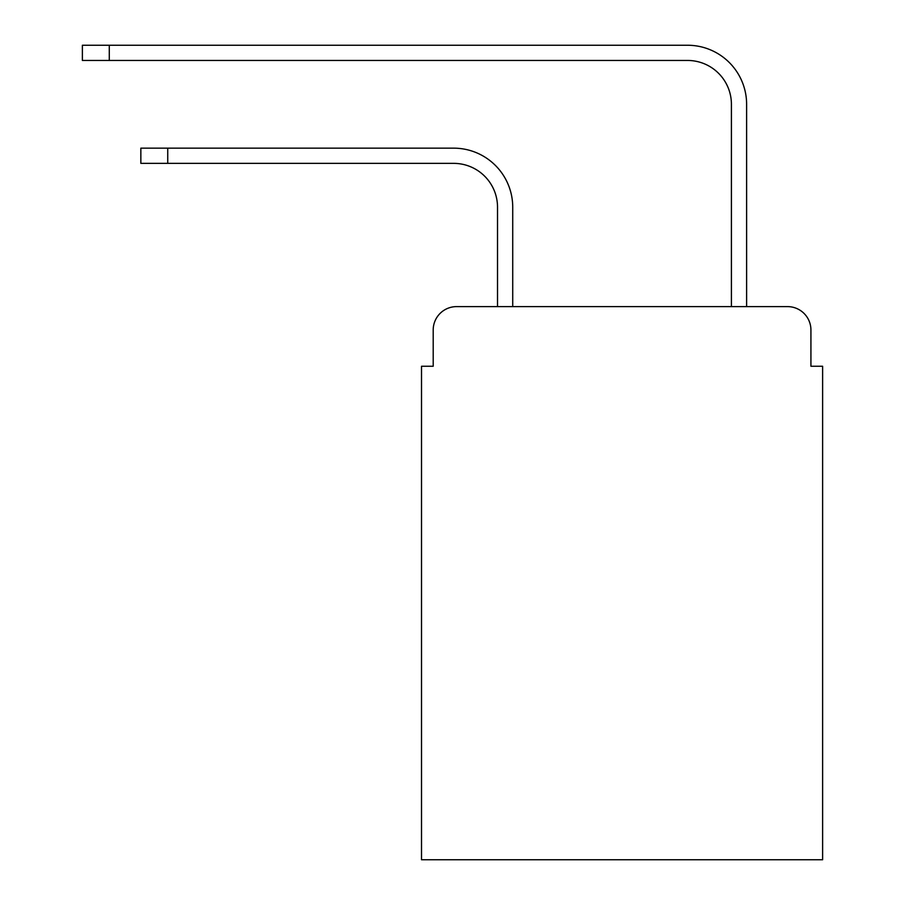 <?xml version="1.0" encoding="UTF-8"?>
<svg xmlns="http://www.w3.org/2000/svg" width="905" height="905" viewBox="0 0 905 905"><rect width="100%" height="100%" fill="white"/><g stroke="black" fill="none" stroke-linecap="round" stroke-linejoin="round"><path stroke-width="1.36" d="M433.201 330.008L433.201 366.254L433.201 330.008A23.383 23.383 0 0 1 456.595 306.614L497.524 306.614L497.524 207.211A43.859 43.859 0 0 0 453.665 163.364A43.859 43.859 0 0 1 497.524 207.211A43.859 43.859 0 0 0 453.665 163.364A43.859 43.859 0 0 1 497.524 207.211A43.859 43.859 0 0 0 453.665 163.364A43.859 43.859 0 0 1 497.524 207.211A43.859 43.859 0 0 0 453.665 163.364A43.859 43.859 0 0 1 497.524 207.211A43.859 43.859 0 0 0 453.665 163.364A43.859 43.859 0 0 1 497.524 207.211A43.859 43.859 0 0 0 453.665 163.364A43.859 43.859 0 0 1 497.524 207.211A43.859 43.859 0 0 0 453.665 163.364A43.859 43.859 0 0 1 497.524 207.211A43.859 43.859 0 0 0 453.665 163.364A43.859 43.859 0 0 1 497.524 207.211A43.859 43.859 0 0 0 453.665 163.364A43.859 43.859 0 0 1 497.524 207.211A43.859 43.859 0 0 0 453.665 163.364A43.859 43.859 0 0 1 497.524 207.211A43.859 43.859 0 0 0 453.665 163.364A43.859 43.859 0 0 1 497.524 207.211A43.859 43.859 0 0 0 453.665 163.364A43.859 43.859 0 0 1 497.524 207.211A43.859 43.859 0 0 0 453.665 163.364A43.859 43.859 0 0 1 497.524 207.211M810.925 366.254L810.925 330.008L810.925 366.254L822.622 366.254L822.622 859.75L421.515 859.75L421.515 366.254L433.201 366.254M810.925 330.008A23.383 23.383 0 0 0 787.542 306.614L456.595 306.614M512.728 306.614L512.728 207.211L512.728 306.614L512.728 207.211L512.728 306.614L512.728 207.211L512.728 306.614L512.728 207.211L512.728 306.614L512.728 207.211L512.728 306.614L512.728 207.211L512.728 306.614L512.728 207.211L512.728 306.614L512.728 207.211L512.728 306.614L512.728 207.211L512.728 306.614L512.728 207.211L512.728 306.614L512.728 207.211L512.728 306.614L512.728 207.211L512.728 306.614L512.728 207.211L512.728 306.614L731.41 306.614L731.41 104.301A43.859 43.859 0 0 0 687.551 60.454A43.859 43.859 0 0 1 731.41 104.301A43.859 43.859 0 0 0 687.551 60.454A43.859 43.859 0 0 1 731.41 104.301A43.859 43.859 0 0 0 687.551 60.454A43.859 43.859 0 0 1 731.41 104.301A43.859 43.859 0 0 0 687.551 60.454A43.859 43.859 0 0 1 731.41 104.301A43.859 43.859 0 0 0 687.551 60.454A43.859 43.859 0 0 1 731.41 104.301A43.859 43.859 0 0 0 687.551 60.454A43.859 43.859 0 0 1 731.41 104.301A43.859 43.859 0 0 0 687.551 60.454A43.859 43.859 0 0 1 731.41 104.301A43.859 43.859 0 0 0 687.551 60.454A43.859 43.859 0 0 1 731.41 104.301A43.859 43.859 0 0 0 687.551 60.454A43.859 43.859 0 0 1 731.41 104.301A43.859 43.859 0 0 0 687.551 60.454A43.859 43.859 0 0 1 731.41 104.301A43.859 43.859 0 0 0 687.551 60.454A43.859 43.859 0 0 1 731.41 104.301A43.859 43.859 0 0 0 687.551 60.454A43.859 43.859 0 0 1 731.41 104.301A43.859 43.859 0 0 0 687.551 60.454A43.859 43.859 0 0 1 731.41 104.301M746.614 306.614L746.614 104.301L746.614 306.614L746.614 104.301L746.614 306.614L746.614 104.301L746.614 306.614L746.614 104.301L746.614 306.614L746.614 104.301L746.614 306.614L746.614 104.301L746.614 306.614L746.614 104.301L746.614 306.614L746.614 104.301L746.614 306.614L746.614 104.301L746.614 306.614L746.614 104.301L746.614 306.614L746.614 104.301L746.614 306.614L746.614 104.301L746.614 306.614L746.614 104.301L746.614 306.614L787.542 306.614M140.852 148.16L167.742 148.16L167.742 163.364L140.852 163.364L140.852 148.16M167.742 163.364L453.665 163.364M512.728 207.211A59.051 59.051 0 0 0 453.665 148.16L167.742 148.16M82.378 45.25L109.279 45.25L109.279 60.454L82.378 60.454L82.378 45.25M746.614 104.301A59.051 59.051 0 0 0 687.551 45.25L109.279 45.25M109.279 60.454L687.551 60.454"/></g></svg>
